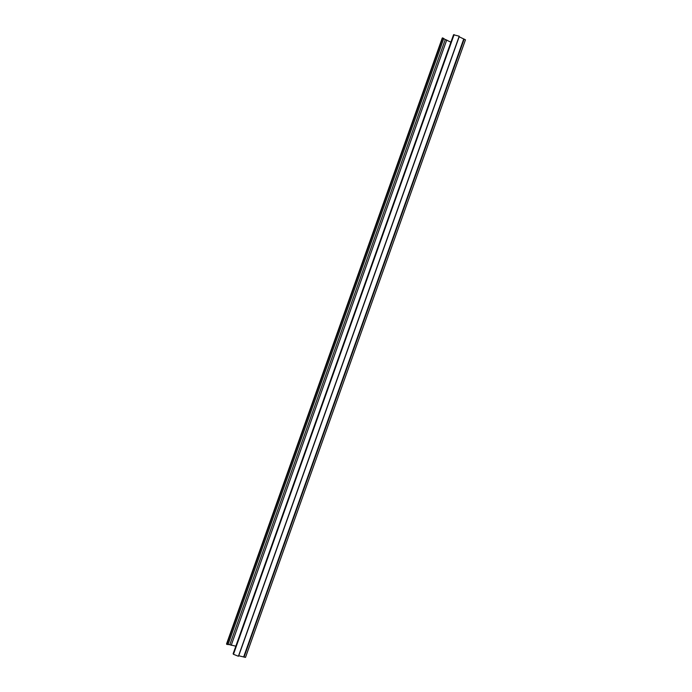 <?xml version="1.0" encoding="UTF-8"?>
<svg xmlns="http://www.w3.org/2000/svg" width="692" height="692" viewBox="0 0 692 692"><rect width="100%" height="100%" fill="white"/><g stroke="black" fill="none" stroke-linecap="round" stroke-linejoin="round"><path stroke-width="1.04" d="M233.463 654.286L238.403 656.267L238.731 655.765L245.504 657.4L465.474 39.79L459.159 36.78L459.211 36.2L453.545 34.764L233.126 653.784L233.463 654.286L454.116 34.6M235.834 646.172L226.526 643.984L442.257 38.017L450.899 42.195M244.034 657.123L464.159 39.072M243.74 656.699L463.657 39.21M231.223 645.29L446.747 39.972M238.731 655.765L459.159 36.78M229.908 644.442L445.19 39.79M238.403 656.267L459.211 36.2M227.971 644.676L443.823 38.406M226.846 644.46L442.811 37.861"/></g></svg>

